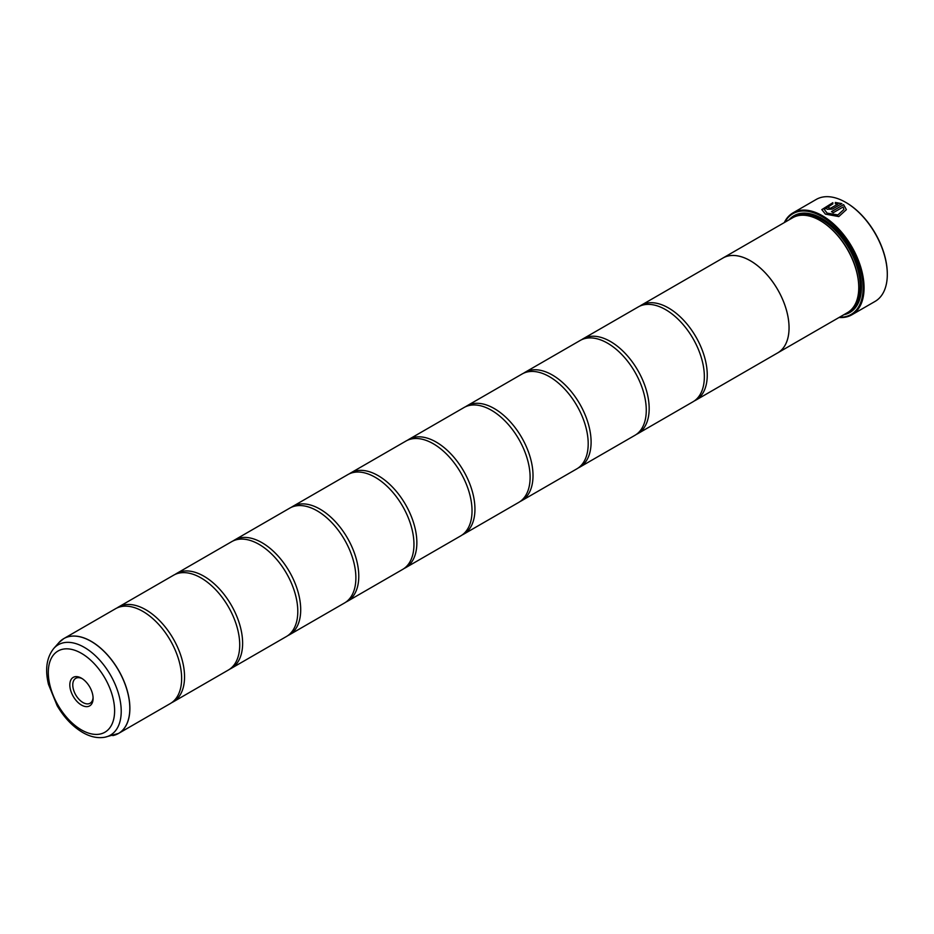 <?xml version="1.0" encoding="UTF-8"?>
<svg xmlns="http://www.w3.org/2000/svg" width="934" height="934" viewBox="0 0 934 934"><rect width="100%" height="100%" fill="white"/><g stroke="black" fill="none" stroke-linecap="round" stroke-linejoin="round"><path stroke-width="1.4" d="M112.78 735.607A54.744 31.604 -120 0 0 128.11 694.336A54.744 31.604 -120 0 0 91.1 641.366A54.744 31.604 -120 0 0 59.029 642.499L53.763 648.453A52.176 30.122 60 0 1 84.329 647.367A52.176 30.122 60 0 1 119.599 697.85A52.176 30.122 60 0 1 104.993 737.195L118.548 733.435L170.303 703.559A54.756 31.616 -120 0 0 180.717 668.254A54.756 31.616 -120 0 0 151.32 617.351A54.756 31.616 -120 0 0 142.925 611.431A54.756 31.616 -120 0 0 115.547 608.723L63.792 638.599A54.756 31.616 60 0 1 91.17 641.308A54.756 31.616 60 0 1 126.942 689.561A54.756 31.616 60 0 1 118.548 733.435A54.756 31.616 60 0 1 115.839 734.719M171.716 702.66A54.756 31.616 -120 0 0 173.199 701.889L228.375 670.028A54.756 31.616 -120 0 0 238.8 634.723A54.756 31.616 -120 0 0 209.403 583.82A54.756 31.616 -120 0 0 200.997 577.901A54.756 31.616 -120 0 0 173.619 575.192L118.443 607.042A54.756 31.616 -120 0 0 117.03 607.952M229.787 669.129A54.756 31.616 -120 0 0 231.282 668.359L286.458 636.498A54.756 31.616 -120 0 0 296.872 601.192A54.756 31.616 -120 0 0 267.486 550.289A54.756 31.616 -120 0 0 259.08 544.37A54.756 31.616 -120 0 0 231.702 541.65L176.526 573.511A54.756 31.616 -120 0 0 175.113 574.41M287.87 635.599A54.756 31.616 -120 0 0 289.365 634.816L344.541 602.967A54.756 31.616 -120 0 0 354.955 567.662A54.756 31.616 -120 0 0 325.557 516.759A54.756 31.616 -120 0 0 317.163 510.84A54.756 31.616 -120 0 0 289.773 508.119L234.609 539.98A54.756 31.616 -120 0 0 233.185 540.879M345.954 602.056A54.756 31.616 -120 0 0 347.436 601.286L402.612 569.436A54.756 31.616 -120 0 0 413.038 534.131A54.756 31.616 -120 0 0 383.641 483.217A54.756 31.616 -120 0 0 375.234 477.309A54.756 31.616 -120 0 0 347.857 474.589L292.681 506.45A54.756 31.616 -120 0 0 291.268 507.349M404.025 568.526A54.756 31.616 -120 0 0 405.519 567.755L460.696 535.906A54.756 31.616 -120 0 0 471.11 500.601A54.756 31.616 -120 0 0 441.724 449.686A54.756 31.616 -120 0 0 433.318 443.767A54.756 31.616 -120 0 0 405.94 441.058L350.764 472.919A54.756 31.616 -120 0 0 349.351 473.818M462.108 534.995A54.756 31.616 -120 0 0 463.603 534.225L518.779 502.375A54.756 31.616 -120 0 0 529.193 467.07A54.756 31.616 -120 0 0 499.795 416.155A54.756 31.616 -120 0 0 491.389 410.236A54.756 31.616 -120 0 0 464.011 407.528L408.835 439.389A54.756 31.616 -120 0 0 407.422 440.288M520.191 501.465A54.756 31.616 -120 0 0 521.674 500.694L576.85 468.845A54.756 31.616 -120 0 0 587.276 433.539A54.756 31.616 -120 0 0 557.878 382.625A54.756 31.616 -120 0 0 549.472 376.706A54.756 31.616 -120 0 0 522.094 373.997L466.918 405.858A54.756 31.616 -120 0 0 465.506 406.757M578.263 467.934A54.756 31.616 -120 0 0 579.757 467.163L634.933 435.314A54.756 31.616 -120 0 0 645.347 400.009A54.756 31.616 -120 0 0 615.961 349.094A54.756 31.616 -120 0 0 607.555 343.175A54.756 31.616 -120 0 0 580.177 340.466L525.001 372.316A54.756 31.616 -120 0 0 523.589 373.226M636.346 434.403A54.756 31.616 -120 0 0 637.84 433.633L693.005 401.772A54.756 31.616 -120 0 0 703.43 366.478A54.756 31.616 -120 0 0 674.033 315.564A54.756 31.616 -120 0 0 665.627 309.644A54.756 31.616 -120 0 0 638.249 306.936L583.073 338.785A54.756 31.616 -120 0 0 581.66 339.696M821.815 209.671L832.871 202.771M824.267 209.426L827.15 213.221L837.856 215.042L843.927 209.45L837.856 214.925L827.15 213.115L824.267 209.426L832.871 203.881L832.871 202.666L821.815 209.613L825.411 214.12L838.802 216.571L846.379 209.636L843.612 204.628L831.494 211.621A58.865 33.986 60 0 1 833.233 212.707L843.145 206.986L843.927 209.45M831.587 211.679L843.612 204.628M843.612 204.733L846.379 209.636M828.89 207.465L828.89 208.375L830.618 208.294L837.938 204.079L830.618 208.189L828.89 208.259L828.89 207.348A58.865 33.986 -120 0 0 827.15 206.601L826.065 207.978L827.15 209.263L832.357 209.111L841.873 203.624L835.323 202.456L835.323 203.717L837.938 203.962M828.89 208.259L828.89 207.348M784.28 222.607A58.865 33.986 60 0 1 793.013 212.847A58.865 33.986 60 0 1 822.445 215.754A58.865 33.986 60 0 1 860.903 267.626A58.865 33.986 60 0 1 851.878 314.793L875.111 301.39A58.865 33.986 -120 0 0 887.3 274.444A58.865 33.986 -120 0 0 845.679 202.339L846.157 202.62A58.177 33.589 60 0 1 887.3 273.884A58.177 33.589 60 0 1 887.3 274.152M846.157 202.62L845.679 202.339A58.865 33.986 -120 0 0 816.246 199.432L793.013 212.847M81.456 678.189A16.462 9.503 -120 0 0 69.816 684.902A16.462 9.503 -120 0 0 81.456 705.065A16.462 9.503 -120 0 0 93.096 698.352A16.462 9.503 -120 0 0 81.456 678.189L81.456 678.189M82.215 678.656A14.372 8.301 -120 0 0 75.747 678.329A14.372 8.301 -120 0 0 73.541 689.841A14.372 8.301 -120 0 0 82.928 702.508A14.372 8.301 -120 0 0 90.119 703.22A14.372 8.301 -120 0 0 93.073 697.453M839.549 317.198A58.177 33.589 -120 0 0 862.105 276.873A58.177 33.589 -120 0 0 821.967 216.595A58.177 33.589 -120 0 0 784.77 222.315M851.878 314.793A58.865 33.986 60 0 1 839.059 317.478M858.755 287.298A54.09 31.231 -120 0 0 858.755 287.018A54.09 31.231 -120 0 0 820.507 220.774L820.029 220.494A54.779 31.628 -120 0 0 792.639 217.774L722.939 258.017A54.779 31.628 60 0 1 750.329 260.726A54.779 31.628 60 0 1 786.113 309.002A54.779 31.628 60 0 1 777.718 352.9A54.779 31.628 60 0 1 776.96 353.309M694.429 400.873A54.756 31.616 -120 0 0 695.912 400.102A54.756 31.616 -120 0 0 704.306 356.228A54.756 31.616 -120 0 0 668.534 307.975A54.756 31.616 -120 0 0 641.156 305.255L722.951 258.029A54.756 31.616 60 0 1 750.329 260.749A54.756 31.616 60 0 1 786.101 309.002A54.756 31.616 60 0 1 777.707 352.877L847.418 312.656A54.779 31.628 -120 0 0 858.755 287.579A54.779 31.628 -120 0 0 820.029 220.494L820.507 220.774M843.846 314.711A55.877 32.258 -120 0 0 861.475 286.913A55.877 32.258 -120 0 0 821.967 218.474L821.967 218.474A55.877 32.258 -120 0 0 789.067 219.84M822.2 218.626A55.188 31.861 -120 0 0 791.693 218.322M173.199 701.889A54.756 31.616 -120 0 0 181.593 658.003A54.756 31.616 -120 0 0 145.821 609.75A54.756 31.616 -120 0 0 118.443 607.042M231.282 668.359A54.756 31.616 -120 0 0 239.676 624.472A54.756 31.616 -120 0 0 203.904 576.22A54.756 31.616 -120 0 0 176.526 573.511M289.365 634.816A54.756 31.616 -120 0 0 297.759 590.942A54.756 31.616 -120 0 0 261.987 542.689A54.756 31.616 -120 0 0 234.609 539.98M347.436 601.286A54.756 31.616 -120 0 0 355.831 557.411A54.756 31.616 -120 0 0 320.058 509.158A54.756 31.616 -120 0 0 292.681 506.45M405.519 567.755A54.756 31.616 -120 0 0 413.914 523.881A54.756 31.616 -120 0 0 378.142 475.628A54.756 31.616 -120 0 0 350.764 472.919M463.603 534.225A54.756 31.616 -120 0 0 471.997 490.35A54.756 31.616 -120 0 0 436.225 442.097A54.756 31.616 -120 0 0 408.835 439.389M521.674 500.694A54.756 31.616 -120 0 0 530.068 456.819A54.756 31.616 -120 0 0 494.296 408.567A54.756 31.616 -120 0 0 466.918 405.858M579.757 467.163A54.756 31.616 -120 0 0 588.151 423.289A54.756 31.616 -120 0 0 552.379 375.036A54.756 31.616 -120 0 0 525.001 372.316M637.84 433.633A54.756 31.616 -120 0 0 646.223 389.758A54.756 31.616 -120 0 0 610.462 341.505A54.756 31.616 -120 0 0 583.073 338.785M641.156 305.255A54.756 31.616 -120 0 0 639.743 306.165M722.204 258.461A54.779 31.628 60 0 1 722.939 258.017M846.473 313.194A55.188 31.861 -120 0 0 861.463 286.633M835.323 202.573L841.873 203.729M826.076 208.037L827.15 206.601M827.15 206.706A58.865 33.986 60 0 1 828.785 207.418M852.579 308.255A54.09 31.231 -120 0 0 856.163 264.077A54.09 31.231 -120 0 0 821.967 219.934A54.09 31.231 -120 0 0 799.037 215.509M848.597 311.909A54.779 31.628 -120 0 0 858.544 268.467A54.779 31.628 -120 0 0 822.445 219.093A54.779 31.628 -120 0 0 793.877 217.132M81.456 729.909A46.887 27.074 -120 0 0 114.613 710.774A46.887 27.074 -120 0 0 81.456 653.345A46.887 27.074 -120 0 0 48.299 672.492A46.887 27.074 -120 0 0 81.456 729.909M61.329 640.304A54.756 31.616 60 0 1 63.792 638.599L59.029 642.499M104.993 737.195C97.743 738.49 90.271 736.903 82.589 732.419C72.595 726.465 64.131 717.569 57.184 705.754L48.486 684.389C44.867 669.421 46.63 657.443 53.763 648.453M695.912 400.102L777.707 352.877"/></g></svg>
